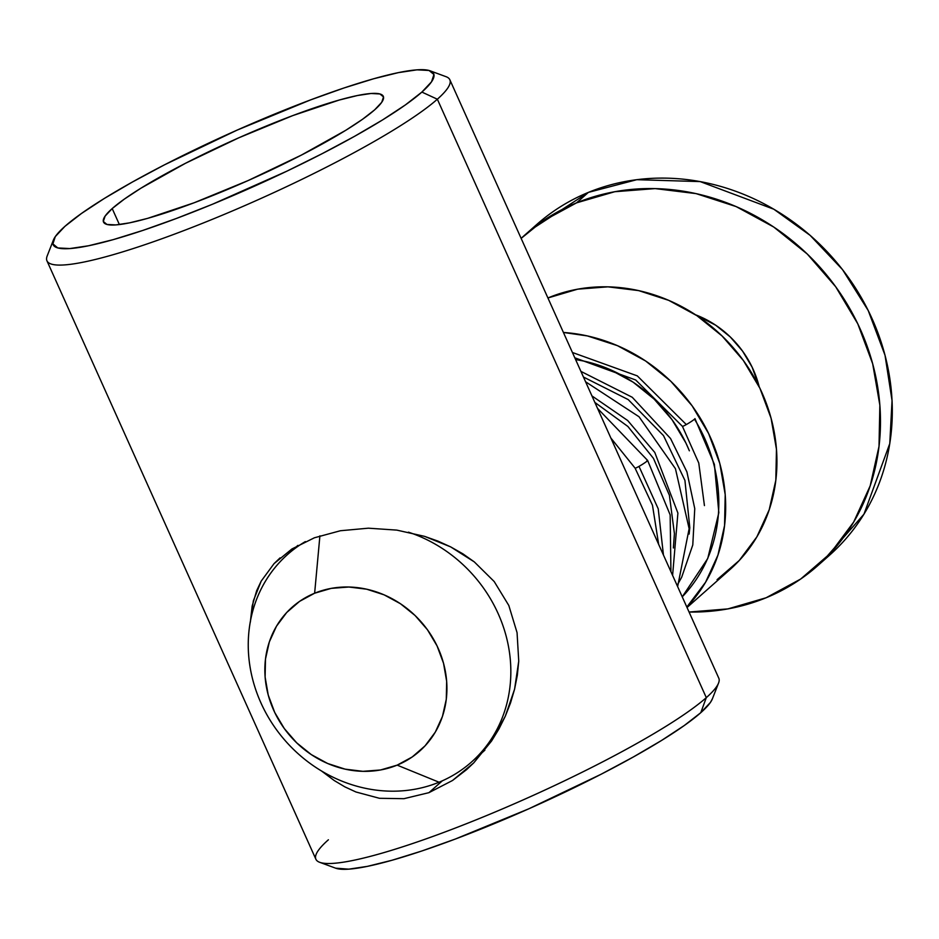 <?xml version="1.0" encoding="UTF-8"?>
<svg xmlns="http://www.w3.org/2000/svg" width="939" height="939" viewBox="0 0 939 939"><rect width="100%" height="100%" fill="white"/><g stroke="black" fill="none" stroke-linecap="round" stroke-linejoin="round"><path stroke-width="1.41" d="M53.382 240.102A208.587 29.132 155.8 0 1 64.955 226.322L81.47 213.482L104.194 198.54L132.282 182.096L164.63 164.759L237.051 130.145L310.457 99.945L343.979 87.984L373.64 78.77L398.3 72.643L417.01 69.838L429.041 70.472L433.947 74.51L431.529 81.81L421.881 92.081A208.587 29.132 155.8 0 1 201.991 208.505A208.587 29.132 155.8 0 1 53.382 240.102L47.185 255.948A220.865 30.846 -24.2 0 0 204.538 222.484A220.865 30.846 -24.2 0 0 437.351 99.217A220.865 30.846 -24.2 0 0 446.048 76.693L430.097 70.812A208.587 29.132 155.8 0 1 421.881 92.081L437.351 99.217L706.304 697.642L700.787 712.678A208.587 29.132 -24.2 0 0 712.361 698.898L718.558 683.052A220.865 30.846 155.8 0 1 706.304 697.642A220.865 30.846 -24.2 0 0 718.793 678.181L449.851 79.756A220.865 30.846 155.8 0 1 437.351 99.217A220.865 30.846 155.8 0 1 218.576 216.756A220.865 30.846 155.8 0 1 46.95 260.819L315.891 859.244A220.865 30.846 -24.2 0 0 487.517 815.181A220.865 30.846 -24.2 0 0 706.304 697.642L437.351 99.217L421.881 92.081L405.366 104.933L382.643 119.875L354.555 136.319L322.206 153.644L286.829 171.191L212.496 204.233L176.391 218.458L142.857 230.419L113.196 239.645L88.536 245.772L69.826 248.565L57.795 247.943L52.889 243.894L55.307 236.593L64.955 226.322A208.587 29.132 155.8 0 1 258.19 120.943A208.587 29.132 155.8 0 1 430.097 70.812M112.199 208.564L119.394 224.562L112.199 208.564L105.109 216.111L103.325 221.475L106.929 224.444L115.779 224.914L129.535 222.86L147.669 218.353L194.127 202.777L248.096 180.57L301.349 155.111L345.787 130.286L362.501 119.3L374.638 109.851A153.374 21.421 155.8 0 1 222.707 191.474A153.374 21.421 155.8 0 1 103.525 222.073A153.374 21.421 155.8 0 1 112.199 208.564A153.374 21.421 155.8 0 1 264.129 126.929A153.374 21.421 155.8 0 1 383.312 96.33A153.374 21.421 155.8 0 1 374.638 109.851L381.739 102.292L383.511 96.928L379.908 93.959L371.058 93.489L357.301 95.555L339.167 100.062L292.71 115.626L238.741 137.833L185.488 163.292L141.05 188.129L124.335 199.115L112.199 208.564M280.068 557.872L274.047 563.635L261.195 581.124L256.676 590.678L252.168 605.995L250.314 622.24L253.366 600.784L261.195 581.124L274.047 563.635L291.912 548.975L314.389 537.789L340.434 530.735L368.37 528.188L396.821 530.112L424.534 536.345L437.879 541.087L450.661 546.885L462.857 553.81L474.301 561.898L494.196 581.534L508.809 605.467L517.06 632.64L518.739 661.138L517.33 675.247L514.584 689.179L510.534 702.912L505.311 716.187L498.973 728.899L491.543 741.047L473.761 762.855L466.671 769.569L452.528 780.485L428.935 792.669L442.375 780.79L428.935 792.669L403.934 798.69L379.462 798.291L355.94 791.988L344.848 786.859L334.214 780.52L321.478 770.966L334.214 780.52M473.761 762.855L452.528 780.485L428.935 792.669M291.912 548.975L314.389 537.789L340.434 530.735L368.37 528.188L396.821 530.112L424.534 536.345L450.661 546.885L474.301 561.898L494.196 581.534L508.809 605.467L517.06 632.64L518.739 661.138L514.584 689.179L505.311 716.187L491.543 741.047M712.431 698.71L710.436 702.407L700.787 712.678L684.273 725.518L661.549 740.46L633.461 756.904L601.113 774.241L528.692 808.855L455.286 839.055L421.764 851.016L392.103 860.23L367.442 866.357L348.733 869.162L335.563 868.164M403.934 798.69L379.462 798.291L355.94 791.988M319.694 862.307L335.657 868.188A208.587 29.132 -24.2 0 0 507.553 818.057A208.587 29.132 -24.2 0 0 700.787 712.678L706.304 697.642A220.865 30.846 155.8 0 1 501.708 809.23A220.865 30.846 155.8 0 1 319.694 862.307A220.865 30.846 155.8 0 1 328.392 839.783M531.098 229.715L588.389 192.389A220.865 199.514 -131.5 0 0 536.885 224.374L525.054 234.832A220.865 199.514 48.5 0 1 576.569 202.847L588.389 192.389L576.569 202.847A220.865 199.514 48.5 0 1 841.262 294.776A220.865 199.514 48.5 0 1 817.623 565.771A220.865 199.514 48.5 0 1 766.107 597.767A220.865 199.514 48.5 0 1 689.073 612.04L727.913 608.895L766.107 597.767L800.662 579.046L830.24 553.47L853.715 521.99L870.183 485.85L879.01 446.412L879.855 405.202L872.683 363.804L857.776 323.814L835.698 286.759L807.317 254.07L773.701 227.003L736.153 206.592L696.116 193.622L655.129 188.598L614.763 191.72L576.569 202.847L542.014 221.557L521.145 238.389A220.865 199.514 48.5 0 1 525.054 234.832M439.041 782.222L397.15 765.132A96.142 86.858 48.5 0 1 274.728 712.466A96.142 86.858 48.5 0 1 314.635 593.213L319.906 535.84L314.635 593.213L299.588 601.359L286.712 612.498L276.489 626.196L269.329 641.936L265.479 659.096L265.115 677.042L268.237 695.06L274.728 712.466L284.341 728.605L296.689 742.831L311.325 754.616L327.676 763.501L345.106 769.147L362.947 771.33L380.518 769.98L397.15 765.132L412.186 756.987L425.062 745.848L435.285 732.15L442.457 716.41L446.295 699.25L446.659 681.303L443.537 663.286L437.046 645.879L427.445 629.74L415.085 615.514L400.448 603.73L384.11 594.845L366.68 589.199L348.827 587.016L331.256 588.366L314.635 593.213A96.142 86.858 48.5 0 1 437.046 645.879A96.142 86.858 48.5 0 1 397.15 765.132L439.041 782.222A138.655 125.251 48.5 0 1 272.873 724.509A138.655 125.251 48.5 0 1 287.71 554.374A138.655 125.251 48.5 0 1 305.363 541.58A138.655 125.251 -131.5 0 0 266.629 714.239A138.655 125.251 -131.5 0 0 439.041 782.222A138.655 125.251 -131.5 0 0 509.83 655.117A138.655 125.251 -131.5 0 0 408.406 532.167A138.655 125.251 48.5 0 1 505.851 635.01A138.655 125.251 48.5 0 1 471.378 762.139A138.655 125.251 48.5 0 1 439.041 782.222M687.031 607.521L729.791 569.727A165.64 149.63 -131.5 0 0 747.514 366.468A165.64 149.63 -131.5 0 0 548.998 297.522L548.083 298.332L548.998 297.522A165.64 149.63 -131.5 0 0 547.918 297.968L577.638 289.177L607.92 286.841L638.661 290.609L668.685 300.339L696.855 315.645L722.056 335.951L743.348 360.459L759.909 388.253L771.083 418.254L776.459 449.3L775.825 480.205L769.205 509.771L756.857 536.885L739.251 560.489L717.067 579.68M817.623 565.771L829.442 555.313A220.865 199.514 -131.5 0 0 853.082 284.317A220.865 199.514 -131.5 0 0 588.389 192.389L636.795 179.689L700.177 181.591L773.83 209.221L810.146 235.372L842.553 269.657L868.211 310.516L885.019 355.247L892.05 400.624L889.773 443.584L863.974 514.149L823.433 560.407M689.355 450.779A138.655 125.251 -131.5 0 0 575.595 359.543L584.375 361.186L609.505 369.332L633.074 382.138L654.178 399.134L672.007 419.663L685.857 442.915L689.367 450.802M563.423 332.465A165.64 149.63 48.5 0 1 710.53 437.633A165.64 149.63 48.5 0 1 686.832 607.052L705.6 582.203L717.948 555.09L724.568 525.511L725.201 494.607L719.826 463.561L708.64 433.572L692.09 405.777L670.798 381.257L645.586 360.963L617.428 345.658L587.403 335.927L563.423 332.465M759.17 386.739A95.708 86.458 -131.5 0 0 695.576 314.8L715.694 325.211L730.26 336.937L742.561 351.104L752.127 367.161L759.17 386.739M694.954 418.606L714.391 464.359L718.84 512.682L707.748 558.482L682.242 596.852A154.606 139.653 -131.5 0 0 694.496 419.181A7.359 0.599 148.4 0 1 686.315 424.557A7.359 0.599 148.4 0 1 682.512 426.365M647.534 460.403A7.359 0.599 -31.6 0 0 646.912 460.591M635.093 468.103A7.359 0.599 -31.6 0 0 639.001 466.39L658.227 508.832L663.45 555.031L658.227 508.832L639.001 466.39A7.359 0.599 -31.6 0 0 647.182 461.014A7.359 0.599 -31.6 0 1 639.001 466.39A7.359 0.599 -31.6 0 1 635.198 468.197M591.934 395.906L627.675 420.508L654.776 452.445L677.899 513.081L672.594 575.396L677.899 513.081L654.776 452.445L627.675 420.508L591.934 395.906M580.912 371.386L632.24 397.267L670.54 438.501L686.914 471.906L694.754 508.621L692.782 544.949L681.679 577.239L677.101 585.408L681.679 577.239L692.782 544.949L694.754 508.621L686.914 471.906L670.54 438.501L632.24 397.267L580.912 371.386M695.165 581.018A154.606 139.653 48.5 0 0 694.496 419.181A7.359 0.599 148.4 0 1 686.315 424.557L637.299 375.882L572.426 352.489L637.299 375.882L686.315 424.557A7.359 0.599 148.4 0 1 682.407 426.271M297.863 545.406L287.71 554.374M471.378 762.139L484.876 750.202M574.809 357.806L635.715 380.002L682.418 426.329L698.757 462.997L704.438 505.593M597.556 408.406L647.628 460.439L670.164 514.889L670.927 571.663M610.855 438.008L635.093 468.162L652.476 505.252L658.662 544.374M594.857 402.42L627.909 426.482L653.462 458.373L669.401 495.276L674.413 533.622L673.369 547.977M583.448 377.032L628.226 399.603L663.509 435.626L684.93 480.428L689.801 527.718L689.132 534.08M677.629 586.593L689.132 528.692L675.446 468.702L639.036 416.763L585.572 381.762"/></g></svg>
